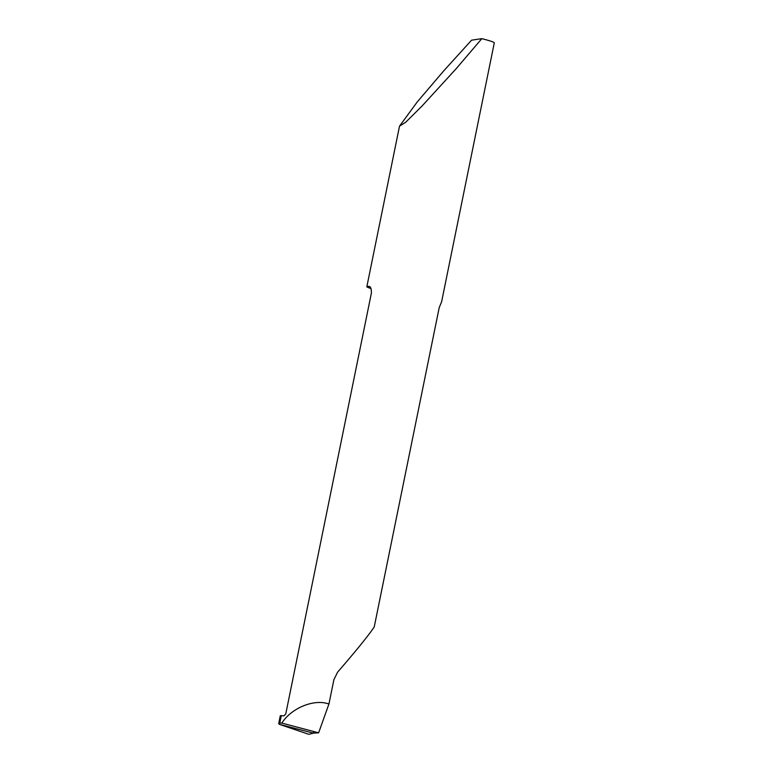 <?xml version="1.0" encoding="UTF-8"?>
<svg xmlns="http://www.w3.org/2000/svg" width="773" height="773" viewBox="0 0 773 773"><rect width="100%" height="100%" fill="white"/><g stroke="black" fill="none" stroke-linecap="round" stroke-linejoin="round"><path stroke-width="1.16" d="M481.821 38.65L471.578 40.186L443.808 70.778L417.256 101.92L399.515 126.144L405.709 122.24L422.077 105.988L455.954 68.952L481.821 38.65A38.138 2.126 11.5 0 1 494.295 42.824L441.596 301.866A38.138 2.126 11.5 0 1 441.596 301.876A38.138 2.126 11.5 0 1 441.402 302.03M371.011 288.532A38.138 2.126 11.5 0 1 366.856 286.667A38.138 2.126 11.5 0 1 368.74 286.397L369.185 286.483M369.591 286.677A44.67 2.493 11.5 0 1 368.74 286.397C370.567 286.329 371.455 288.561 371.388 293.112L285.759 713.981L283.884 715.885L281.295 715.643L279.787 723.045L281.845 723.103C290.822 708.764 312.176 699.41 326.873 703.401L328.96 703.913L333.888 679.699L337.598 672.162C356.024 650.895 368.238 635.831 374.229 626.971L439.228 307.519L441.596 301.866A44.67 2.493 11.5 0 1 441.557 301.866M281.845 723.103L318.631 732.814L313.326 733.142L279.246 724.291L278.715 723.509L279.787 723.045M318.631 732.814L328.96 703.913M281.295 715.643L280.29 715.73M279.246 724.291L313.326 733.142L308.891 734.35L279.246 724.291M313.664 731.5L313.326 733.142L308.891 734.35M399.515 126.144L366.856 286.667M280.299 715.701L278.705 723.557"/></g></svg>

